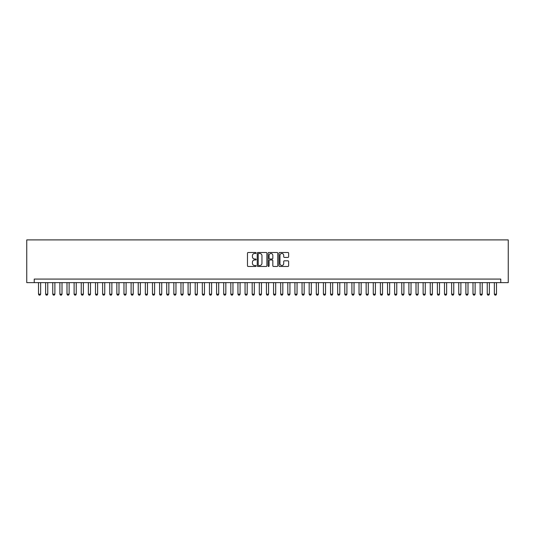 <?xml version="1.0" encoding="UTF-8"?>
<svg xmlns="http://www.w3.org/2000/svg" width="535" height="535" viewBox="0 0 535 535"><rect width="100%" height="100%" fill="white"/><g stroke="black" fill="none" stroke-linecap="round" stroke-linejoin="round"><path stroke-width="0.8" d="M256.104 252.988A0.488 0.488 0 0 0 255.616 252.493L248.186 252.493A0.702 0.702 0 0 0 247.484 253.195L247.484 265.781A0.702 0.702 0 0 0 248.186 266.477L255.616 266.477A0.488 0.488 0 0 0 256.104 265.989A0.488 0.488 0 0 0 255.616 265.5L254.653 265.5A2.24 2.24 0 0 1 252.413 263.26L252.413 262.217A2.24 2.24 0 0 1 254.653 259.977L255.616 259.977A0.488 0.488 0 0 0 256.104 259.488A0.488 0.488 0 0 0 255.616 259L254.653 259A2.24 2.24 0 0 1 252.413 256.76L252.413 255.71A2.24 2.24 0 0 1 254.653 253.476L255.616 253.476A0.488 0.488 0 0 0 256.104 252.988M287.93 257.422A0.702 0.702 0 0 0 288.632 256.726L288.632 253.195A0.702 0.702 0 0 0 287.93 252.493L279.685 252.493A0.702 0.702 0 0 0 278.982 253.195L278.982 265.781A0.702 0.702 0 0 0 279.685 266.477L287.93 266.477A0.702 0.702 0 0 0 288.632 265.781L288.632 261.515A0.702 0.702 0 0 0 287.93 260.812L284.399 260.812A0.702 0.702 0 0 0 283.704 261.515L283.704 263.628A1.872 1.872 0 0 1 281.831 265.5A1.872 1.872 0 0 1 279.965 263.628L279.965 255.342A1.872 1.872 0 0 1 281.831 253.476A1.872 1.872 0 0 1 283.704 255.342L283.704 256.726A0.702 0.702 0 0 0 284.399 257.422L287.93 257.422M500.773 282.634L508.25 282.634L508.25 239.901L26.75 239.901L26.75 282.634L500.773 282.634L500.773 279.076L34.227 279.076L34.227 282.634M266.891 253.195A0.702 0.702 0 0 0 266.189 252.493L257.937 252.493A0.702 0.702 0 0 0 257.241 253.195L257.241 265.781A0.702 0.702 0 0 0 257.937 266.477L266.189 266.477A0.702 0.702 0 0 0 266.891 265.781L266.891 253.195M268.811 252.493L277.063 252.493A0.702 0.702 0 0 1 277.759 253.195L277.759 265.781A0.702 0.702 0 0 1 277.063 266.477L273.532 266.477A0.702 0.702 0 0 1 272.83 265.781L272.83 260.679A0.702 0.702 0 0 0 272.134 259.977L269.787 259.977A0.702 0.702 0 0 0 269.092 260.679L269.092 265.989A0.488 0.488 0 0 1 268.603 266.477A0.488 0.488 0 0 1 268.109 265.989L268.109 253.195A0.702 0.702 0 0 1 268.811 252.493M258.706 253.476A0.488 0.488 0 0 0 258.218 253.964L258.218 265.012A0.488 0.488 0 0 0 258.706 265.5L259.722 265.5A2.24 2.24 0 0 0 261.956 263.26L261.956 255.71A2.24 2.24 0 0 0 259.722 253.476L258.706 253.476M272.83 255.382A1.872 1.872 0 0 0 270.964 253.51A1.872 1.872 0 0 0 269.092 255.382L269.092 258.298A0.702 0.702 0 0 0 269.787 259L272.134 259A0.702 0.702 0 0 0 272.83 258.298L272.83 255.382M38.5 282.634L38.5 294.176L40.64 294.176L40.64 282.634M40.64 294.176L40.105 295.099L39.035 295.099L38.5 294.176M45.622 282.634L45.622 294.176L47.762 294.176L47.762 282.634M47.762 294.176L47.227 295.099L46.157 295.099L45.622 294.176M52.751 282.634L52.751 294.176L54.884 294.176L54.884 282.634M54.884 294.176L54.349 295.099L53.279 295.099L52.751 294.176M59.873 282.634L59.873 294.176L62.006 294.176L62.006 282.634M62.006 294.176L61.471 295.099L60.408 295.099L59.873 294.176M66.995 282.634L66.995 294.176L69.129 294.176L69.129 282.634M69.129 294.176L68.594 295.099L67.53 295.099L66.995 294.176M74.118 282.634L74.118 294.176L76.251 294.176L76.251 282.634M76.251 294.176L75.716 295.099L74.653 295.099L74.118 294.176M81.24 282.634L81.24 294.176L83.373 294.176L83.373 282.634M83.373 294.176L82.845 295.099L81.775 295.099L81.24 294.176M88.362 282.634L88.362 294.176L90.502 294.176L90.502 282.634M90.502 294.176L89.967 295.099L88.897 295.099L88.362 294.176M95.484 282.634L95.484 294.176L97.624 294.176L97.624 282.634M97.624 294.176L97.089 295.099L96.019 295.099L95.484 294.176M102.606 282.634L102.606 294.176L104.746 294.176L104.746 282.634M104.746 294.176L104.211 295.099L103.141 295.099L102.606 294.176M109.728 282.634L109.728 294.176L111.868 294.176L111.868 282.634M111.868 294.176L111.333 295.099L110.263 295.099L109.728 294.176M116.851 282.634L116.851 294.176L118.991 294.176L118.991 282.634M118.991 294.176L118.456 295.099L117.386 295.099L116.851 294.176M123.973 282.634L123.973 294.176L126.113 294.176L126.113 282.634M126.113 294.176L125.578 295.099L124.508 295.099L123.973 294.176M131.102 282.634L131.102 294.176L133.235 294.176L133.235 282.634M133.235 294.176L132.7 295.099L131.63 295.099L131.102 294.176M138.224 282.634L138.224 294.176L140.357 294.176L140.357 282.634M140.357 294.176L139.822 295.099L138.759 295.099L138.224 294.176M145.346 282.634L145.346 294.176L147.479 294.176L147.479 282.634M147.479 294.176L146.944 295.099L145.881 295.099L145.346 294.176M152.468 282.634L152.468 294.176L154.602 294.176L154.602 282.634M154.602 294.176L154.067 295.099L153.003 295.099L152.468 294.176M159.59 282.634L159.59 294.176L161.724 294.176L161.724 282.634M161.724 294.176L161.195 295.099L160.125 295.099L159.59 294.176M166.713 282.634L166.713 294.176L168.853 294.176L168.853 282.634M168.853 294.176L168.318 295.099L167.248 295.099L166.713 294.176M173.835 282.634L173.835 294.176L175.975 294.176L175.975 282.634M175.975 294.176L175.44 295.099L174.37 295.099L173.835 294.176M180.957 282.634L180.957 294.176L183.097 294.176L183.097 282.634M183.097 294.176L182.562 295.099L181.492 295.099L180.957 294.176M188.079 282.634L188.079 294.176L190.219 294.176L190.219 282.634M190.219 294.176L189.684 295.099L188.614 295.099L188.079 294.176M195.201 282.634L195.201 294.176L197.341 294.176L197.341 282.634M197.341 294.176L196.806 295.099L195.736 295.099L195.201 294.176M202.324 282.634L202.324 294.176L204.464 294.176L204.464 282.634M204.464 294.176L203.929 295.099L202.859 295.099L202.324 294.176M209.452 282.634L209.452 294.176L211.586 294.176L211.586 282.634M211.586 294.176L211.051 295.099L209.981 295.099L209.452 294.176M216.575 282.634L216.575 294.176L218.708 294.176L218.708 282.634M218.708 294.176L218.173 295.099L217.103 295.099L216.575 294.176M223.697 282.634L223.697 294.176L225.83 294.176L225.83 282.634M225.83 294.176L225.295 295.099L224.232 295.099L223.697 294.176M230.819 282.634L230.819 294.176L232.952 294.176L232.952 282.634M232.952 294.176L232.417 295.099L231.354 295.099L230.819 294.176M237.941 282.634L237.941 294.176L240.075 294.176L240.075 282.634M240.075 294.176L239.546 295.099L238.476 295.099L237.941 294.176M245.063 282.634L245.063 294.176L247.197 294.176L247.197 282.634M247.197 294.176L246.668 295.099L245.598 295.099L245.063 294.176M252.186 282.634L252.186 294.176L254.326 294.176L254.326 282.634M254.326 294.176L253.791 295.099L252.721 295.099L252.186 294.176M259.308 282.634L259.308 294.176L261.448 294.176L261.448 282.634M261.448 294.176L260.913 295.099L259.843 295.099L259.308 294.176M266.43 282.634L266.43 294.176L268.57 294.176L268.57 282.634M268.57 294.176L268.035 295.099L266.965 295.099L266.43 294.176M273.552 282.634L273.552 294.176L275.692 294.176L275.692 282.634M275.692 294.176L275.157 295.099L274.087 295.099L273.552 294.176M280.674 282.634L280.674 294.176L282.814 294.176L282.814 282.634M282.814 294.176L282.279 295.099L281.209 295.099L280.674 294.176M287.803 282.634L287.803 294.176L289.937 294.176L289.937 282.634M289.937 294.176L289.402 295.099L288.332 295.099L287.803 294.176M294.925 282.634L294.925 294.176L297.059 294.176L297.059 282.634M297.059 294.176L296.524 295.099L295.454 295.099L294.925 294.176M302.048 282.634L302.048 294.176L304.181 294.176L304.181 282.634M304.181 294.176L303.646 295.099L302.583 295.099L302.048 294.176M309.17 282.634L309.17 294.176L311.303 294.176L311.303 282.634M311.303 294.176L310.768 295.099L309.705 295.099L309.17 294.176M316.292 282.634L316.292 294.176L318.425 294.176L318.425 282.634M318.425 294.176L317.897 295.099L316.827 295.099L316.292 294.176M323.414 282.634L323.414 294.176L325.548 294.176L325.548 282.634M325.548 294.176L325.019 295.099L323.949 295.099L323.414 294.176M330.536 282.634L330.536 294.176L332.676 294.176L332.676 282.634M332.676 294.176L332.141 295.099L331.071 295.099L330.536 294.176M337.659 282.634L337.659 294.176L339.799 294.176L339.799 282.634M339.799 294.176L339.264 295.099L338.194 295.099L337.659 294.176M344.781 282.634L344.781 294.176L346.921 294.176L346.921 282.634M346.921 294.176L346.386 295.099L345.316 295.099L344.781 294.176M351.903 282.634L351.903 294.176L354.043 294.176L354.043 282.634M354.043 294.176L353.508 295.099L352.438 295.099L351.903 294.176M359.025 282.634L359.025 294.176L361.165 294.176L361.165 282.634M361.165 294.176L360.63 295.099L359.56 295.099L359.025 294.176M366.147 282.634L366.147 294.176L368.287 294.176L368.287 282.634M368.287 294.176L367.752 295.099L366.682 295.099L366.147 294.176M373.276 282.634L373.276 294.176L375.409 294.176L375.409 282.634M375.409 294.176L374.874 295.099L373.805 295.099L373.276 294.176M380.398 282.634L380.398 294.176L382.532 294.176L382.532 282.634M382.532 294.176L381.997 295.099L380.933 295.099L380.398 294.176M387.521 282.634L387.521 294.176L389.654 294.176L389.654 282.634M389.654 294.176L389.119 295.099L388.056 295.099L387.521 294.176M394.643 282.634L394.643 294.176L396.776 294.176L396.776 282.634M396.776 294.176L396.241 295.099L395.178 295.099L394.643 294.176M401.765 282.634L401.765 294.176L403.898 294.176L403.898 282.634M403.898 294.176L403.37 295.099L402.3 295.099L401.765 294.176M408.887 282.634L408.887 294.176L411.027 294.176L411.027 282.634M411.027 294.176L410.492 295.099L409.422 295.099L408.887 294.176M416.009 282.634L416.009 294.176L418.149 294.176L418.149 282.634M418.149 294.176L417.614 295.099L416.544 295.099L416.009 294.176M423.132 282.634L423.132 294.176L425.271 294.176L425.271 282.634M425.271 294.176L424.736 295.099L423.666 295.099L423.132 294.176M430.254 282.634L430.254 294.176L432.394 294.176L432.394 282.634M432.394 294.176L431.859 295.099L430.789 295.099L430.254 294.176M437.376 282.634L437.376 294.176L439.516 294.176L439.516 282.634M439.516 294.176L438.981 295.099L437.911 295.099L437.376 294.176M444.498 282.634L444.498 294.176L446.638 294.176L446.638 282.634M446.638 294.176L446.103 295.099L445.033 295.099L444.498 294.176M451.627 282.634L451.627 294.176L453.76 294.176L453.76 282.634M453.76 294.176L453.225 295.099L452.155 295.099L451.627 294.176M458.749 282.634L458.749 294.176L460.882 294.176L460.882 282.634M460.882 294.176L460.347 295.099L459.284 295.099L458.749 294.176M465.871 282.634L465.871 294.176L468.005 294.176L468.005 282.634M468.005 294.176L467.47 295.099L466.406 295.099L465.871 294.176M472.993 282.634L472.993 294.176L475.127 294.176L475.127 282.634M475.127 294.176L474.592 295.099L473.529 295.099L472.993 294.176M480.116 282.634L480.116 294.176L482.249 294.176L482.249 282.634M482.249 294.176L481.721 295.099L480.651 295.099L480.116 294.176M487.238 282.634L487.238 294.176L489.378 294.176L489.378 282.634M489.378 294.176L488.843 295.099L487.773 295.099L487.238 294.176M494.36 282.634L494.36 294.176L496.5 294.176L496.5 282.634M496.5 294.176L495.965 295.099L494.895 295.099L494.36 294.176"/></g></svg>
